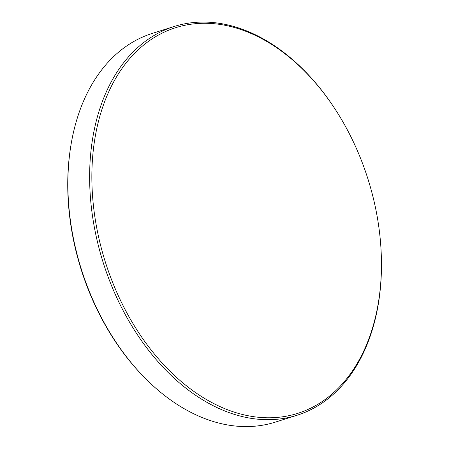 <?xml version="1.0" encoding="UTF-8"?>
<svg xmlns="http://www.w3.org/2000/svg" width="449" height="449" viewBox="0 0 449 449"><rect width="100%" height="100%" fill="white"/><g stroke="black" fill="none" stroke-linecap="round" stroke-linejoin="round"><path stroke-width="0.67" d="M145.106 43.907A202.286 137.703 72.4 0 0 124.513 308.418A202.286 137.703 72.4 0 0 328.219 397.163A202.286 137.703 72.4 0 0 381.207 253.185A202.286 137.703 72.4 0 0 348.811 132.646A202.286 137.703 72.4 0 0 336.121 110.684A202.286 137.703 72.4 0 0 145.106 43.907M381.207 253.185L381.229 253.792A203.868 138.775 -107.6 0 1 327.832 398.892A203.868 138.775 -107.6 0 1 297.053 415.252A203.868 138.775 -107.6 0 1 111.93 286.608A203.868 138.775 -107.6 0 1 143.287 42.874A203.868 138.775 -107.6 0 1 174.066 26.513A203.868 138.775 -107.6 0 1 335.79 110.173L336.121 110.684M143.669 376.694L142.928 375.931A202.263 137.686 -107.6 0 1 100.363 316.057A202.263 137.686 -107.6 0 1 70.605 147.328L70.768 146.279A203.868 138.775 72.4 0 0 143.669 376.694A203.868 138.775 72.4 0 0 275.282 422.139L297.053 415.252M174.066 26.513L152.29 33.4A203.868 138.775 72.4 0 0 121.516 49.76A203.868 138.775 72.4 0 0 70.768 146.279"/></g></svg>
